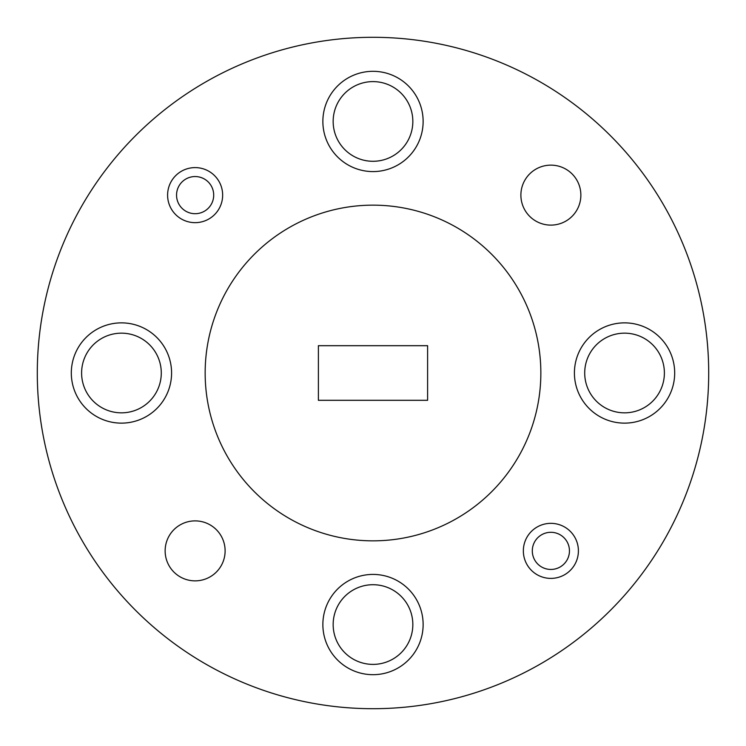 <?xml version="1.0" encoding="UTF-8"?>
<svg xmlns="http://www.w3.org/2000/svg" width="746" height="746" viewBox="0 0 746 746"><rect width="100%" height="100%" fill="white"/><g stroke="black" fill="none" stroke-linecap="round" stroke-linejoin="round"><path stroke-width="1.12" d="M664.388 373A39.836 39.836 0 0 0 604.633 338.498A39.836 39.836 0 0 0 604.633 407.502A39.836 39.836 0 0 0 664.388 373M161.285 373A39.836 39.836 0 0 0 101.531 338.498A39.836 39.836 0 0 0 101.531 407.502A39.836 39.836 0 0 0 161.285 373M412.836 624.551A39.836 39.836 0 0 0 353.082 590.049A39.836 39.836 0 0 0 353.082 659.054A39.836 39.836 0 0 0 412.836 624.551M412.836 121.449A39.836 39.836 0 0 0 353.082 86.946A39.836 39.836 0 0 0 353.082 155.951A39.836 39.836 0 0 0 412.836 121.449M708.7 373A335.7 335.7 0 0 0 205.15 82.274A335.7 335.7 0 0 0 205.15 663.726A335.7 335.7 0 0 0 708.7 373M423.131 121.449A50.131 50.131 0 0 0 347.934 78.032A50.131 50.131 0 0 0 347.934 164.866A50.131 50.131 0 0 0 423.131 121.449M423.131 624.551A50.131 50.131 0 0 0 347.934 581.134A50.131 50.131 0 0 0 347.934 667.968A50.131 50.131 0 0 0 423.131 624.551M171.58 373A50.131 50.131 0 0 0 96.383 329.583A50.131 50.131 0 0 0 96.383 416.417A50.131 50.131 0 0 0 171.58 373M674.682 373A50.131 50.131 0 0 0 599.486 329.583A50.131 50.131 0 0 0 599.486 416.417A50.131 50.131 0 0 0 674.682 373M580.864 195.126A29.989 29.989 0 0 0 535.88 169.156A29.989 29.989 0 0 0 535.88 221.096A29.989 29.989 0 0 0 580.864 195.126M225.115 550.874A29.989 29.989 0 0 0 180.131 524.904A29.989 29.989 0 0 0 180.131 576.845A29.989 29.989 0 0 0 225.115 550.874M540.85 373A167.85 167.85 0 0 0 289.075 227.642A167.85 167.85 0 0 0 289.075 518.358A167.85 167.85 0 0 0 540.85 373M427.607 345.696L318.393 345.696L318.393 400.304L427.607 400.304L427.607 345.696M222.653 195.126A27.527 27.527 0 0 1 181.362 218.97A27.527 27.527 0 0 1 181.362 171.291A27.527 27.527 0 0 1 222.653 195.126M213.701 195.126A18.575 18.575 0 0 0 185.838 179.04A18.575 18.575 0 0 0 185.838 211.211A18.575 18.575 0 0 0 213.701 195.126M578.402 550.874A27.527 27.527 0 0 1 537.111 574.709A27.527 27.527 0 0 1 537.111 527.03A27.527 27.527 0 0 1 578.402 550.874M569.45 550.874A18.575 18.575 0 0 0 541.587 534.789A18.575 18.575 0 0 0 541.587 566.96A18.575 18.575 0 0 0 569.45 550.874"/></g></svg>
